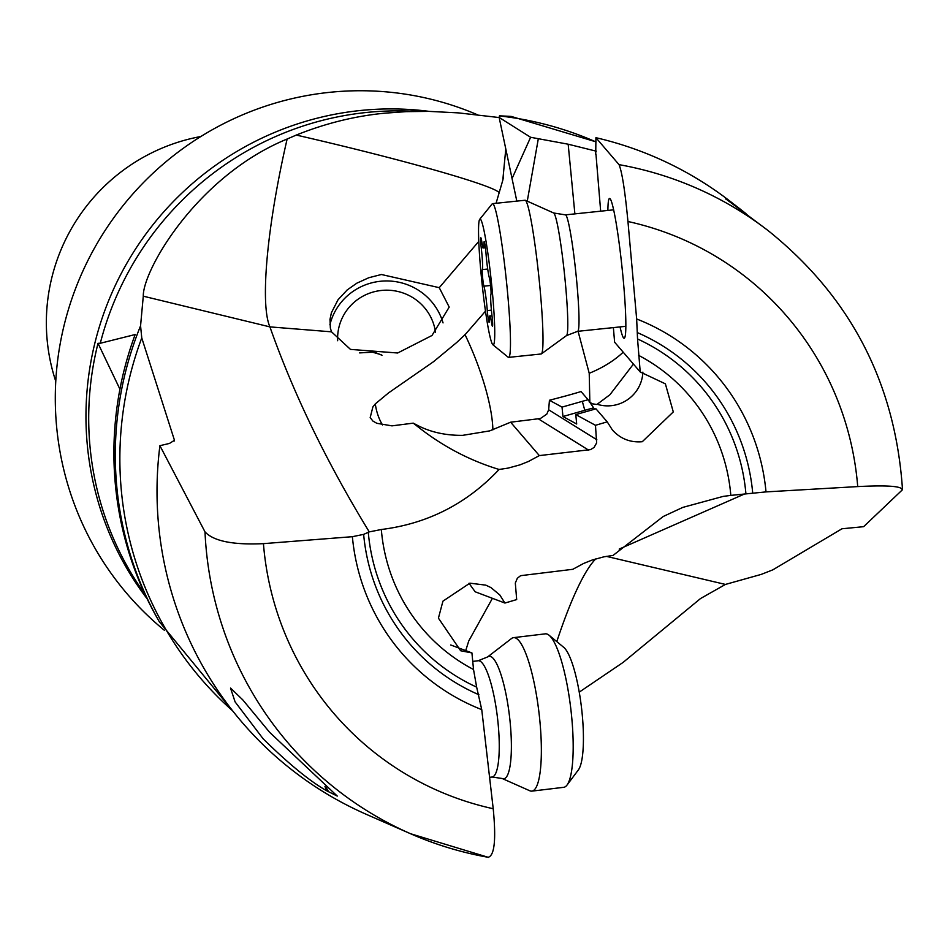 <?xml version="1.0" encoding="UTF-8"?>
<svg xmlns="http://www.w3.org/2000/svg" width="950" height="950" viewBox="0 0 950 950"><rect width="100%" height="100%" fill="white"/><g stroke="black" fill="none" stroke-linecap="round" stroke-linejoin="round"><path stroke-width="1.43" d="M478.8 241.359L439.244 287.672L449.207 307.088L432.001 335.481L397.682 352.996L350.479 349.398L331.526 331.835L269.919 326.883C293.609 394.001 326.717 462.329 369.265 531.893L368.291 532.285A191.805 188.706 120.7 0 0 476.651 687.135L473.527 669.512L471.924 652.923L460.643 650.75L438.425 618.153L442.938 601.16L469.87 583.169L485.806 585.141L490.996 587.611L499.795 594.961L504.925 603.048L516.681 599.592L515.316 583.027L517.346 578.253L520.612 575.676L572.803 569.299L583.621 563.457L592.159 560.037L603.974 556.807L613.047 555.429L663.231 516.491L682.848 507.383L723.176 496.399L730.811 495.389L766.009 491.898L857.719 486.59C887.906 485.058 902.702 486.21 902.132 490.058L863.633 526.68L841.985 528.77L772.801 569.857L761.247 574.394L725.444 584.428L700.518 598.548L623.069 662.435L579.239 692.134M745.916 493.834A191.805 188.706 120.7 0 0 637.545 338.972L640.217 371.973L665.38 383.848L673.289 411.92L642.271 441.714C630.384 442.724 620.445 438.829 612.453 430.053L607.216 421.848L595.472 425.303L596.636 442.902L594.094 447.414L590.567 449.623L539.339 455.596L528.521 461.439L519.982 464.859L508.167 468.089L499.094 469.466C466.878 503.714 427.631 523.723 381.33 529.506L369.265 531.893M619.198 549.076L744.527 493.988M465.726 650.596L468.754 640.953L492.421 598.31M606.373 556.356L725.444 584.428M725.61 198.669L740.43 209.249L729.826 201.067A359.029 353.234 120.7 0 0 595.911 137.691L595.745 154.422M595.911 137.691L619.032 164.647A353.127 347.439 -59.3 0 1 768.028 230.529L726.204 199.179A58.556 4.37 84 0 0 726.133 199.476M740.43 209.249L745.976 213.643M637.545 338.972L636.654 318.974L627.95 221.504C624.993 190.677 622.012 171.724 619.032 164.647M600.673 211.197L595.982 154.375M613.379 327.608L614.341 338.972A73.233 5.462 84 0 1 614.602 342.19L640.217 371.973M620.053 326.907A70.264 5.237 -96 0 0 623.556 337.915A70.264 5.237 -96 0 0 625.064 336.656A70.264 5.237 -96 0 0 622.072 267.829A70.264 5.237 -96 0 0 610.791 199.868A70.264 5.237 -96 0 0 610.161 198.835A70.264 5.237 -96 0 0 607.893 210.437M594.534 409.213L588.109 399.736L581.032 391.554A65.954 7.707 164.5 0 1 561.652 397.041L549.433 400.259L562.032 407.111L582.303 401.339A39.817 4.655 -15.5 0 1 588.109 399.736M596.968 404.486L592.562 403.857L589.297 402.064M642.889 372.139A35.126 34.829 -40.7 0 1 597.17 404.272L609.924 394.725L633.436 364.088M607.216 421.848L595.935 408.785A39.817 4.655 -15.5 0 1 590.223 410.471L575.783 414.592L595.472 425.303M575.783 414.592L576.686 424.009L562.946 416.527L584.796 410.293A39.817 4.655 164.5 0 1 593.441 407.954M562.946 416.527L562.032 407.111M549.433 400.259L548.661 409.782L596.861 439.779M539.339 455.596L510.625 422.204L540.408 418.511L546.784 414.152L548.661 409.782M382.482 424.947A93.682 63.591 128.5 0 1 375.535 405.46A93.682 63.591 128.5 0 1 375.298 403.892L372.899 406.885L370.179 417.596L372.911 421.064L376.817 423.296L391.97 425.861L413.262 423.142L418.356 427.12C442.949 446.452 469.858 460.572 499.094 469.466M510.625 422.204L489.689 430.884L462.674 435.349C445.218 435.527 429.768 432.001 416.338 424.769L418.356 427.12M505.756 149.269L502.787 180.286L496.078 203.276M516.812 201.103L499.142 117.444L499.474 115.817L511.207 116.423L596.042 141.847M485.474 311.184L465.31 334.4L456.772 342.439L433.485 361.724L388.621 392.849L375.298 403.892M329.887 324.829A58.556 57.677 -173.6 0 1 380.665 281.248A58.556 57.677 -173.6 0 1 443.044 322.905M439.244 287.672L381.413 274.502L368.849 277.709L356.844 283.171L347.201 289.928L338.034 299.761L331.396 312.776L330.006 319.343L330.351 328.106L331.526 331.835M499.166 117.551L458.458 112.884L428.973 111.376L406.042 111.649L384.489 113.204C354.801 116.09 325.411 123.369 296.293 135.066L287.137 139.021C196.65 176.225 142.654 270.738 143.284 296.198M287.137 139.021A187.364 31.932 -77.2 0 0 269.919 326.883L143.284 296.186L140.564 325.838L141.764 337.927L174.467 440.289L169.492 443.424L159.909 445.692A359.029 353.234 120.7 0 0 366.332 814.34L410.519 833.72A353.127 347.439 -59.3 0 1 204.998 531.869C213.56 541.144 233.047 545.074 263.435 543.649L352.379 536.691L363.648 534.375L368.291 532.285M204.998 531.869L159.909 445.692M450.739 644.979L471.924 652.923M476.651 687.135L481.745 709.626L493.216 808.735C496.221 839.586 494.522 855.772 488.11 857.28A353.127 347.439 -59.3 0 1 410.519 833.72L488.537 857.399M504.925 603.048L475.154 591.779L469.003 583.276M135.161 334.531A337.761 332.322 120.7 0 0 157.652 618.818L159.303 621.704A339.649 334.174 120.7 0 1 140.564 325.838M428.973 111.376L402.681 110.913A306.304 301.364 120.7 0 0 363.992 112.741A306.304 301.364 120.7 0 0 100.284 343.271L135.173 334.531M100.284 343.271L98.016 343.294L119.938 389.215M144.958 594.201A304.926 300.01 -59.3 0 1 98.016 343.294M381.995 355.276L374.264 352.082L359.634 352.901M435.492 332.191A49.186 48.45 6.4 0 0 381.128 290.486A49.186 48.45 6.4 0 0 337.891 333.201A49.186 48.45 6.4 0 0 337.654 340.729M381.235 354.73L370.642 351.642M55.765 381.306A187.364 184.348 -59.3 0 1 200.854 136.515M477.529 114.808A304.463 299.559 120.7 0 0 327.121 92.601A304.463 299.559 120.7 0 0 68.495 309.261A304.463 299.559 120.7 0 0 164.35 630.278M574.881 213.881L568.171 144.21L530.611 137.287L499.142 117.444M568.171 144.21L596.303 151.192M538.282 138.949L527.262 201.162M589.843 402.42L589.226 373.291L578.075 331.289M464.978 334.543A93.682 24.712 -112.1 0 1 492.884 429.875M413.262 423.142L416.338 424.769M530.611 137.287L512.204 178.22M326.99 790.922L337.274 796.076L269.551 732.224L242.725 699.806L230.518 688.061L235.101 701.896L263.138 738.791C289.097 764.287 310.389 781.66 326.99 790.922A60.895 12.896 83.2 0 1 324.959 786.446M326.337 787.55A58.556 12.397 -96.8 0 0 328.617 791.754M529.518 790.626A77.282 16.376 -96.8 0 0 529.791 790.768A77.282 16.376 -96.8 0 0 530.076 790.875A77.282 16.376 -96.8 0 0 531.905 791.124A77.282 16.376 -96.8 0 0 539.434 716.633A77.282 16.376 -96.8 0 0 515.339 637.889A77.282 16.376 -96.8 0 0 513.511 637.652A77.282 16.376 -96.8 0 0 511.551 638.495L487.588 656.949L478.159 660.749L472.744 661.402M531.905 791.124L563.718 787.312A77.282 16.376 -96.8 0 0 567.019 785.068A77.282 16.376 -96.8 0 0 570.784 708.629A77.282 16.376 -96.8 0 0 549.076 635.241A77.282 16.376 -96.8 0 0 547.153 634.078A77.282 16.376 -96.8 0 0 545.336 633.84L513.511 637.652M567.019 785.068L578.384 769.892A63.234 13.395 -96.8 0 0 581.459 707.346A63.234 13.395 -96.8 0 0 563.694 647.306L549.076 635.241M479.738 219.284L492.147 203.906A77.282 5.759 84 0 1 492.551 203.644L525.077 200.248A77.282 5.759 84 0 1 525.326 200.296A77.282 5.759 84 0 1 525.73 200.628A77.282 5.759 84 0 1 539.089 278.979A77.282 5.759 84 0 1 541.357 353.887A77.282 5.759 84 0 1 541.12 353.982L508.606 357.378A77.282 5.759 84 0 1 508.155 357.212L492.836 344.719A63.234 4.714 84 0 1 492.67 344.553A63.234 4.714 84 0 1 481.84 281.438A63.234 4.714 84 0 1 479.738 219.284A63.234 4.714 84 0 1 480.617 219.379A63.234 4.714 84 0 1 491.91 287.197A63.234 4.714 84 0 1 492.836 344.719M492.551 203.644A77.282 5.759 84 0 1 493.216 204.013A77.282 5.759 84 0 1 506.73 284.026A77.282 5.759 84 0 1 508.606 357.378M481.246 247.843A18.929 1.413 84 0 1 482.327 269.586A8.669 0.641 -96 0 0 482.576 277.246A8.669 0.641 -96 0 0 483.93 286.176A18.929 1.413 84 0 1 487.291 310.567A8.669 0.641 -96 0 0 489.119 322.276A8.669 0.641 -96 0 0 489.321 320.293A18.929 1.413 84 0 1 489.761 315.97A18.929 1.413 84 0 1 489.927 316.065A18.929 1.413 84 0 1 491.601 322.952A8.669 0.641 -96 0 0 492.444 326.147A8.669 0.641 -96 0 0 492.029 316.089A18.929 1.413 84 0 1 490.948 294.346A8.669 0.641 -96 0 0 490.699 286.686A8.669 0.641 -96 0 0 489.357 277.756A18.929 1.413 84 0 1 485.996 253.365A8.669 0.641 -96 0 0 484.239 241.704A8.669 0.641 -96 0 0 484.168 241.656A8.669 0.641 -96 0 0 483.966 243.639A18.929 1.413 84 0 1 483.514 247.962A18.929 1.413 84 0 1 481.686 240.979A8.669 0.641 -96 0 0 480.914 237.833A8.669 0.641 -96 0 0 480.843 237.785A8.669 0.641 -96 0 0 481.246 247.843L483.218 247.641M638.626 355.371A177.448 174.586 -59.3 0 1 730.811 495.389M473.527 669.512A177.448 174.586 -59.3 0 1 381.33 529.506M857.719 486.59A301.708 296.839 120.7 0 0 627.95 221.504M766.009 491.898A210.211 206.827 120.7 0 0 636.654 318.974M752.709 493.014A197.695 194.513 120.7 0 0 637.474 332.654M538.472 418.926L588.537 450.086M499.154 192.541A187.364 10.129 13.3 0 0 497.349 191.223A187.364 10.129 13.3 0 0 296.293 135.066M174.337 439.339A341.489 335.979 120.7 0 0 174.076 441.18M141.764 337.927A341.489 335.979 120.7 0 0 232.667 710.861M429.317 111.388A304.463 299.559 120.7 0 0 357.794 110.782A304.463 299.559 120.7 0 0 111.209 294.524A304.463 299.559 120.7 0 0 147.143 598.809M556.795 641.606A187.364 31.932 102.8 0 1 595.852 558.849M596.054 141.954A341.489 335.979 120.7 0 0 499.451 115.924M623.2 352.189A93.682 58.615 -9.4 0 1 602.834 366.831A93.682 58.615 -9.4 0 1 589.226 373.291M584.796 410.293L582.303 401.339M263.435 543.649A301.708 296.839 120.7 0 0 493.216 808.735M352.379 536.691A210.211 206.827 120.7 0 0 481.745 709.626M363.648 534.375A197.695 194.513 120.7 0 0 478.895 694.735M501.992 778.418A61.691 13.062 -96.8 0 0 502.146 778.489L492.088 777.029A58.556 12.397 -96.8 0 0 497.8 720.587A58.556 12.397 -96.8 0 0 479.548 660.939A58.556 12.397 -96.8 0 0 478.159 660.749M529.791 790.768L502.146 778.489A61.691 13.062 -96.8 0 0 502.372 778.584A61.691 13.062 -96.8 0 0 510.186 722.665A61.691 13.062 -96.8 0 0 490.616 656.474A61.691 13.062 -96.8 0 0 487.588 656.949M577.588 331.336L566.497 335.599A61.691 4.596 84 0 0 564.668 275.797A61.691 4.596 84 0 0 554.016 213.263A61.691 4.596 84 0 0 553.696 213.002L565.428 214.866A58.556 4.37 84 0 1 565.927 215.151A58.556 4.37 84 0 1 576.175 275.773A58.556 4.37 84 0 1 577.588 331.336L625.812 326.313M487.694 269.028L482.327 269.586M483.93 286.176L490.58 285.487M484.773 243.556L483.966 243.639M492.611 322.846L491.601 322.952M491.411 310.139L487.291 310.567M768.028 230.529C850.594 296.792 895.411 383.171 902.5 489.666M330.006 319.343L329.935 319.996M233.51 711.93L159.303 621.704M502.764 180.274L503.452 177.329M492.088 777.029L489.571 777.326M565.428 214.866L613.664 209.831M566.497 335.599L541.357 353.887M553.696 213.002L525.326 200.296M485.426 247.76L483.514 247.962M491.993 315.733L489.761 315.97"/></g></svg>
